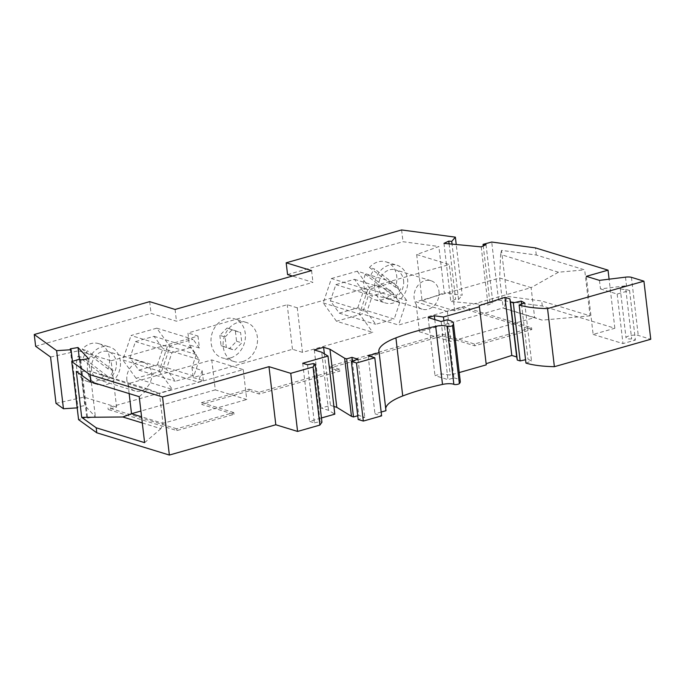<?xml version="1.0" encoding="UTF-8"?>
<svg xmlns="http://www.w3.org/2000/svg" width="685" height="685" viewBox="0 0 685 685"><rect width="100%" height="100%" fill="white"/><g stroke="black" fill="none" stroke-linecap="round" stroke-linejoin="round"><path stroke-width="0.51" stroke-dasharray="3.42 2.57" d="M447.099 319.818L453.932 377.914L447.964 379.618L434.984 375.637L441.166 373.873L450.276 375.097L459.224 372.554M453.932 377.914A24.951 6.653 173.3 0 1 460.277 381.494M385.972 410.692A59.578 15.892 173.3 0 1 385.681 409.561A59.578 15.892 173.3 0 1 385.706 408.397M381.177 412.053L374.969 413.826L381.622 415.863M357.741 415.744L358.76 415.452L364.805 417.311L358.178 419.494M333.903 406.453L330.435 405.392L321.128 408.037L328.517 410.306L334.811 414.16M307.539 364.745L314.364 422.842L309.526 421.361L321.453 417.97M314.364 422.842L320.135 421.677L321.95 422.234M80.753 359.976L87.577 418.073L86.738 417.191L78.578 419.665M87.577 418.073L95.361 416.737L84.854 405.614L77.071 406.95L77.902 407.832L72.447 361.355M77.199 407.875L77.902 407.832M56.007 403.371L83.955 397.12L116.57 407.121L108.196 409.51L176.893 430.574L233.979 414.331L201.715 404.433L249.177 390.929L259.264 394.021L339.923 371.056L329.836 367.965L442.45 335.915L474.714 345.814L531.8 329.562L463.103 308.49L462.889 306.709L398.516 325.033L362.219 313.901L336.472 321.231L372.768 332.362L302.496 352.364L297.264 307.805L449.283 264.538L416.668 254.537L438.871 246.523L444.308 292.855L462.195 295.252L456.236 244.519M416.668 254.537L422.106 300.869L454.72 310.879L463.103 308.49M422.106 300.869L444.308 292.855M586.317 276.338L593.141 334.434L614.856 328.252L542.272 305.99L498.552 300.124L489.895 302.445L492.849 302.727L488.037 304.971L450.798 301.46L455.602 299.208L458.556 299.482L462.195 295.252M593.141 334.434L622.982 343.587L635.397 340.06L631.647 338.904A6.704 1.79 173.3 0 1 626.004 337.799A6.704 1.79 173.3 0 1 630.671 335.522A6.704 1.79 173.3 0 1 638.249 335.427L650.75 339.263M525.96 363.101L531.526 361.038L528.007 359.18L525.558 359.719M486.127 363.701L486.264 364.857M521.533 304.114L528.007 359.18M524.701 302.941L531.526 361.038M428.159 317.54L434.984 375.637M434.787 319.57L441.166 373.873M443.897 320.734L450.276 375.097M479.217 305.63L486.042 363.726M368.145 355.729L374.969 413.826M314.304 349.941L321.128 408.037M324.382 353.862L330.435 405.392M328.517 410.306L321.693 352.21M86.738 417.191L79.914 359.094M79.409 359.248L84.854 405.614M88.536 358.64L95.361 416.737M70.247 348.853L77.071 406.95M50.562 357.039L78.51 350.788L83.955 397.12M78.51 350.788L111.124 360.789L116.57 407.121M302.496 352.364L292.461 349.281L193.179 377.538L203.368 380.663L198.248 382.119L161.814 370.945L136.067 378.274L172.355 389.405L107.982 407.721L108.196 409.51M35.629 346.267L151.06 313.413L176.465 321.205L312.968 282.357L292.409 276.046M287.563 274.565L402.985 241.711L438.871 246.523M297.264 307.805L287.22 304.731L187.947 332.987L189.351 344.949L196.295 354.547L191.988 367.348L202.169 370.474L198.248 382.119M111.124 360.789L197.991 336.061L187.947 332.987M149.673 301.648L151.06 313.413M175.086 309.449L176.465 321.205M233.979 414.331L233.765 412.55L176.679 428.793L176.893 430.574M176.679 428.793L107.982 407.721M219.851 335.376L221.058 345.668L229.415 348.605L236.573 341.25L235.357 330.958L227 328.021L219.851 335.376L225.091 336.986L226.298 347.269L234.664 350.206L241.814 342.86L240.606 332.567L232.241 329.631L225.091 336.986M227 328.021L232.241 329.631M462.889 306.709L531.586 327.781L474.508 344.024L442.245 334.134L329.631 366.184L329.836 367.965M249.177 390.929L248.972 389.14L201.501 402.652L201.715 404.433M233.765 412.55L201.501 402.652M336.472 321.231L323.217 302.898L331.42 278.53L367.717 289.669L393.533 282.314L406.753 300.587L398.516 325.033M331.42 278.53L357.236 271.183L393.533 282.314M438.974 291.416A14.899 12.279 -72.9 0 1 422.191 309.192A14.899 12.279 -72.9 0 1 414.151 298.48A14.899 12.279 -72.9 0 1 430.933 280.713A14.899 12.279 -72.9 0 1 438.974 291.416M367.717 289.669L359.505 314.038L372.768 332.362M454.72 310.879L449.283 264.538M403.585 280.567A14.899 12.279 -72.9 0 1 386.811 298.335A14.899 12.279 -72.9 0 1 378.762 287.632A14.899 12.279 -72.9 0 1 395.545 269.856A14.899 12.279 -72.9 0 1 403.585 280.567M374.729 288.779A19.737 16.26 107.1 0 0 385.39 302.967A19.737 16.26 107.1 0 0 407.618 279.42A19.737 16.26 107.1 0 0 396.966 265.232A19.737 16.26 107.1 0 0 374.729 288.779M369.463 267.467L395.279 287.126A19.737 16.26 107.1 0 0 396.726 276.072A19.737 16.26 107.1 0 0 386.075 261.884A19.737 16.26 107.1 0 0 369.463 267.467L374.712 269.077A19.737 16.26 107.1 0 0 370.534 275.995L396.35 295.655A19.737 16.26 107.1 0 0 400.528 288.736L374.712 269.077M365.293 274.385A19.737 16.26 107.1 0 0 363.846 285.44A19.737 16.26 107.1 0 0 374.498 299.628A19.737 16.26 107.1 0 0 391.109 294.045L365.293 274.385L370.534 275.995M391.109 294.045L396.35 295.655M395.279 287.126L400.528 288.736M292.461 349.281L287.22 304.731M323.217 302.898L359.505 314.038M357.775 307.865L363.29 291.493L354.496 279.334L335.847 284.643L330.375 300.861L339.255 313.139L357.775 307.865L394.217 319.039L375.697 324.313L366.817 312.035L372.28 295.817L335.847 284.643M357.236 271.183L370.457 289.455L362.219 313.901M363.29 291.493L399.732 302.667L390.929 290.508L372.28 295.817M354.496 279.334L390.929 290.508M330.375 300.861L366.817 312.035M339.255 313.139L375.697 324.313M399.732 302.667L394.217 319.039M370.457 289.455L406.753 300.587M531.586 327.781L531.8 329.562M474.508 344.024L474.714 345.814M442.245 334.134L442.45 335.915M229.415 348.605L234.664 350.206M236.573 341.25L241.814 342.86M221.058 345.668L226.298 347.269M248.972 389.14L259.05 392.24L339.709 369.275L339.923 371.056M259.05 392.24L259.264 394.021M339.709 369.275L329.631 366.184M156.788 328.175L193.084 339.306L167.337 346.636L131.04 335.504L156.788 328.175L170.043 346.499L161.814 370.945M170.043 346.499L196.295 354.547M197.991 336.061L199.395 348.031L193.084 339.306M199.395 348.031L189.351 344.949M167.337 346.636L159.1 371.073L122.803 359.942L131.04 335.504M157.396 364.831L162.884 348.537L154.039 336.318L135.459 341.609L129.97 357.904L138.807 370.123L157.396 364.831L193.829 376.005L175.24 381.297L166.404 369.078L171.892 352.784L135.459 341.609M136.067 378.274L122.803 359.942M154.039 336.318L190.481 347.492L199.318 359.711L162.884 348.537M190.481 347.492L171.892 352.784M129.97 357.904L166.404 369.078M138.807 370.123L175.24 381.297M199.318 359.711L193.829 376.005M159.1 371.073L172.355 389.405M458.556 299.482L452.057 244.125M481.212 246.874L488.037 304.971M443.974 243.363L450.798 301.46M486.025 244.631L492.849 302.727M489.895 302.445L483.25 245.924M599.461 280.37L600.471 288.924L626.492 285.714A6.704 1.79 173.3 0 0 620.19 288.257L626.004 337.799M600.471 288.924L617.168 294.045L629.575 290.517L625.825 289.37A6.704 1.79 173.3 0 1 620.19 288.257M617.168 294.045L622.982 343.587M625.825 289.37L631.647 338.904M629.575 290.517L635.397 340.06M614.856 328.252L609.093 279.18M542.272 305.99L541.681 300.998L506.943 296.34L501.54 250.367L536.278 255.025L584.673 269.864L590.076 315.845L541.681 300.998M536.278 255.025L535.447 247.893M498.552 300.124L491.727 242.036M590.076 315.845L542.22 320.135L504.169 308.464L506.943 296.34M542.22 320.135L534.634 317.575L531.115 287.64L558.463 272.219L584.673 269.864M558.463 272.219L500.607 254.469L499.665 277.99L503.175 307.933L504.169 308.464M501.54 250.367L500.607 254.469M534.634 317.575L503.175 307.933L419.417 331.771L450.867 341.421L534.634 317.575M447.356 311.478L415.898 301.828L499.665 277.99L531.115 287.64L447.356 311.478L450.867 341.421M419.417 331.771L415.898 301.828M449.103 243.843L455.602 299.208M401.607 229.946L402.985 241.711M311.581 270.592L312.968 282.357M126.879 380.243A14.899 12.279 -72.9 0 1 143.653 362.476A14.899 12.279 -72.9 0 1 151.693 373.179A14.899 12.279 -72.9 0 1 134.919 390.955A14.899 12.279 -72.9 0 1 126.879 380.243M91.49 369.395A14.899 12.279 -72.9 0 1 108.264 351.619A14.899 12.279 -72.9 0 1 116.313 362.331A14.899 12.279 -72.9 0 1 99.53 380.098A14.899 12.279 -72.9 0 1 91.49 369.395M120.346 361.183A19.737 16.26 107.1 0 0 109.686 346.995A19.737 16.26 107.1 0 0 87.457 370.542A19.737 16.26 107.1 0 0 98.109 384.73A19.737 16.26 107.1 0 0 120.346 361.183M103.829 375.808L78.013 356.149A19.737 16.26 107.1 0 0 76.566 367.203A19.737 16.26 107.1 0 0 87.226 381.391A19.737 16.26 107.1 0 0 103.829 375.808L109.078 377.418A19.737 16.26 107.1 0 0 113.248 370.499L87.432 350.84A19.737 16.26 107.1 0 0 83.262 357.758L109.078 377.418M108.007 368.89A19.737 16.26 107.1 0 0 109.454 357.844A19.737 16.26 107.1 0 0 98.803 343.656A19.737 16.26 107.1 0 0 82.191 349.23L108.007 368.89L113.248 370.499M78.013 356.149L83.262 357.758M82.191 349.23L87.432 350.84M242.61 361.629A20.482 16.877 -72.9 0 1 234.304 361.603A20.482 16.877 -72.9 0 1 223.199 341.978A20.482 16.877 -72.9 0 1 238.003 322.421A20.482 16.877 -72.9 0 1 246.309 322.447A20.482 16.877 -72.9 0 1 257.423 342.072A20.482 16.877 -72.9 0 1 242.61 361.629M191.988 367.348L193.179 377.538M230.511 357.912A20.482 16.877 -72.9 0 1 222.205 357.895A20.482 16.877 -72.9 0 1 211.1 338.262A20.482 16.877 -72.9 0 1 225.904 318.713A20.482 16.877 -72.9 0 1 234.219 318.731A20.482 16.877 -72.9 0 1 245.324 338.364A20.482 16.877 -72.9 0 1 230.511 357.912M441.14 321.522L447.964 379.618M203.368 380.663L202.169 370.474M139.209 396.675L148.131 389.02L90.197 371.244L76.292 371.364M148.131 389.02L159.459 393.421L128.001 383.771L90.197 371.244M129.157 393.592L128.001 383.771L211.768 359.933L243.218 369.583L159.459 393.421L162.979 423.364L141.572 416.797M243.218 369.583L246.737 399.518L215.287 389.868L211.768 359.933M215.287 389.868L140.896 411.043M142.3 422.97L160.898 428.673L162.979 423.364L246.737 399.518M160.898 428.673L144.612 442.647M302.701 363.264L309.526 421.361M313.31 363.581L320.135 421.677M357.981 359.214L364.805 417.311M352.373 361.063L358.76 415.452M235.357 330.958L240.606 332.567M631.424 277.331L638.249 335.427M625.491 277.16L626.492 285.714M422.191 309.192L386.811 298.335M386.075 261.884L396.966 265.232M143.653 362.476L108.264 351.619M87.226 381.391L98.109 384.73M234.304 361.603L222.205 357.895M378.856 351.465L385.681 409.561M374.498 299.628L385.39 302.967M430.933 280.713L395.545 269.856M98.803 343.656L109.686 346.995M134.919 390.955L99.53 380.098M246.309 322.447L234.219 318.731"/><path stroke-width="1.03" d="M525.558 359.719L520.146 360.935L517.321 360.07L516.696 356.945L511.806 355.446L504.982 297.35L479.217 305.63L479.44 306.76L443.452 317.001L434.341 315.776L428.159 317.54L441.14 321.522L447.099 319.818A24.951 6.653 173.3 0 1 453.453 323.397L460.277 381.494A24.951 6.653 173.3 0 1 459.37 383.609A2.98 0.796 173.3 0 1 456.784 384.473A2.98 0.796 173.3 0 1 453.855 384.345A8.939 2.38 173.3 0 0 442.51 384.422A120.646 32.186 173.3 0 0 402.737 395.964A59.578 15.892 173.3 0 0 385.706 408.397M315.126 364.137L321.95 422.234L319.886 425.085L313.062 366.989L315.126 364.137L313.31 363.581L307.539 364.745L302.701 363.264L327.987 356.063L321.693 352.21L314.304 349.941L323.611 347.295L329.964 349.247L344.649 358.238L346.661 358.863L351.936 357.356L357.981 359.214L351.354 361.397L356.491 362.973L374.798 357.767L368.145 355.729L379.147 352.595L385.972 410.692L381.177 412.053M351.354 361.397L358.178 419.494L363.324 421.069L381.622 415.863L374.798 357.767M329.964 349.247L336.789 407.335L351.474 416.334L353.486 416.959L357.741 415.744M336.789 407.335L333.903 406.453M321.453 417.97L334.811 414.16L327.987 356.063M319.886 425.085L297.581 431.439L290.757 373.342L268.982 366.663L275.807 424.76L297.581 431.439M77.199 407.875L63.448 408.748L56.624 350.651L71.077 349.735L70.247 348.853L78.03 347.518L88.536 358.64L80.753 359.976L79.914 359.094L71.754 361.569L78.578 419.665L96.773 432.792L169.366 455.054L275.807 424.76M63.448 408.748L56.007 403.371L50.562 357.039L35.629 346.267L34.25 334.503L149.673 301.648L175.086 309.449L311.581 270.592L286.176 262.8L401.607 229.946L455.371 237.156L451.732 241.394L448.778 241.111L449.103 243.843M554.379 366.689L650.75 339.263L643.926 281.167L547.555 308.592A70.752 18.872 173.3 0 1 519.127 305.005L525.96 363.101A70.752 18.872 173.3 0 0 554.379 366.689L547.555 308.592M511.806 355.446L486.127 363.701M459.224 372.554L486.264 364.857L479.44 306.76M519.127 305.005L524.701 302.941L521.174 301.083L513.313 302.839L510.496 301.974L509.871 298.848L516.696 356.945M509.871 298.848L504.982 297.35M510.496 301.974L517.321 360.07M513.313 302.839L520.146 360.935M521.174 301.083L521.533 304.114M609.093 279.18L608.032 270.155L586.317 276.338L599.461 280.37L625.491 277.16A6.704 1.79 173.3 0 1 631.424 277.331L643.926 281.167M608.032 270.155L535.447 247.893L491.727 242.036L483.071 244.348L486.025 244.631L481.212 246.874L443.974 243.363L448.778 241.111M56.624 350.651L34.25 334.503M71.754 361.569L89.949 374.695L162.542 396.957L268.982 366.663M313.062 366.989L290.757 373.342M379.147 352.595A59.578 15.892 173.3 0 1 378.856 351.465A59.578 15.892 173.3 0 1 395.913 337.868A120.646 32.186 173.3 0 1 435.686 326.325A8.939 2.38 173.3 0 1 447.031 326.248L453.855 384.345M453.453 323.397A24.951 6.653 173.3 0 1 452.537 325.512A2.98 0.796 173.3 0 1 449.959 326.377A2.98 0.796 173.3 0 1 447.031 326.248M434.341 315.776L434.787 319.57M443.452 317.001L443.897 320.734M363.324 421.069L356.491 362.973M323.611 347.295L324.382 353.862M90.788 381.819L139.209 396.675L144.612 442.647L96.191 427.8L81.695 417.345L76.292 371.364L90.788 381.819L89.949 374.695M96.773 432.792L96.191 427.8M169.366 455.054L162.542 396.957M78.03 347.518L79.409 359.248M72.447 361.355L71.077 349.735M292.409 276.046L287.563 274.565L286.176 262.8M452.057 244.125L451.732 241.394M456.236 244.519L455.371 237.156M483.25 245.924L483.071 244.348M140.896 411.043L131.52 413.714L129.157 393.592M141.572 416.797L131.52 413.714L122.82 416.994L142.3 422.97M81.695 417.345L122.82 416.994M344.649 358.238L351.474 416.334M351.936 357.356L352.373 361.063M346.661 358.863L353.486 416.959M435.686 326.325L442.51 384.422M452.537 325.512L459.37 383.609M395.913 337.868L402.737 395.964"/></g></svg>
